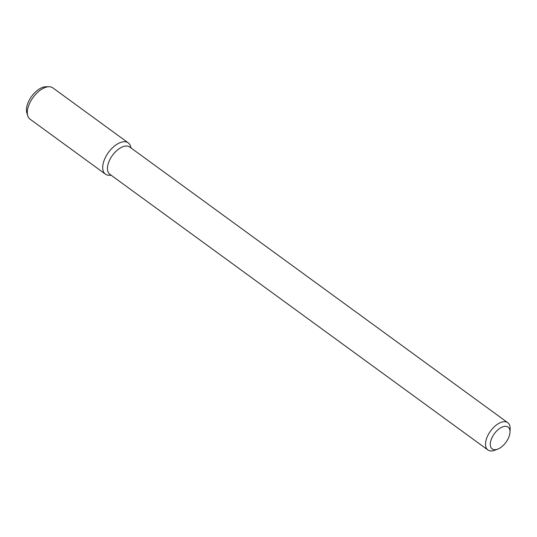 <?xml version="1.0" encoding="UTF-8"?>
<svg xmlns="http://www.w3.org/2000/svg" width="537" height="537" viewBox="0 0 537 537"><rect width="100%" height="100%" fill="white"/><g stroke="black" fill="none" stroke-linecap="round" stroke-linejoin="round"><path stroke-width="0.81" d="M491.657 438.407A13.499 7.216 -53.9 0 1 502.988 426.74A13.499 7.216 -53.9 0 1 509.996 432.251A13.499 7.216 -53.9 0 1 497.665 449.154A13.499 7.216 -53.9 0 1 491.657 438.407M497.665 449.154L494.745 450.254A16.875 9.015 -53.9 0 1 487.898 449.966A16.875 9.015 -53.9 0 1 487.227 436.823A16.875 9.015 -53.9 0 1 507.78 422.7A16.875 9.015 -53.9 0 1 510.15 429.123L509.996 432.251M487.898 449.966L109.83 174.277A16.875 9.015 -53.9 0 1 109.159 161.134A16.875 9.015 -53.9 0 1 129.712 147.01L507.78 422.7M111.206 175.284L109.266 175.29A19.359 10.344 -53.9 0 1 104.661 159.066A19.359 10.344 -53.9 0 1 118.771 143.245A19.359 10.344 -53.9 0 1 130.504 146.165L131.088 148.011M110.984 175.122A19.359 10.344 -53.9 0 1 105.433 174.142A19.359 10.344 -53.9 0 1 104.661 159.066A19.359 10.344 -53.9 0 1 128.242 142.862A19.359 10.344 -53.9 0 1 130.874 147.85M105.433 174.142L30.045 119.167A19.359 10.344 -53.9 0 1 27.776 115.864A19.359 10.344 -53.9 0 1 29.273 104.091A19.359 10.344 -53.9 0 1 49.015 86.746A19.359 10.344 -53.9 0 1 52.854 87.887L128.242 142.862M27.776 115.864L26.85 112.945A17.406 9.304 -53.9 0 1 28.192 102.352A17.406 9.304 -53.9 0 1 45.947 86.752L49.015 86.746"/></g></svg>
